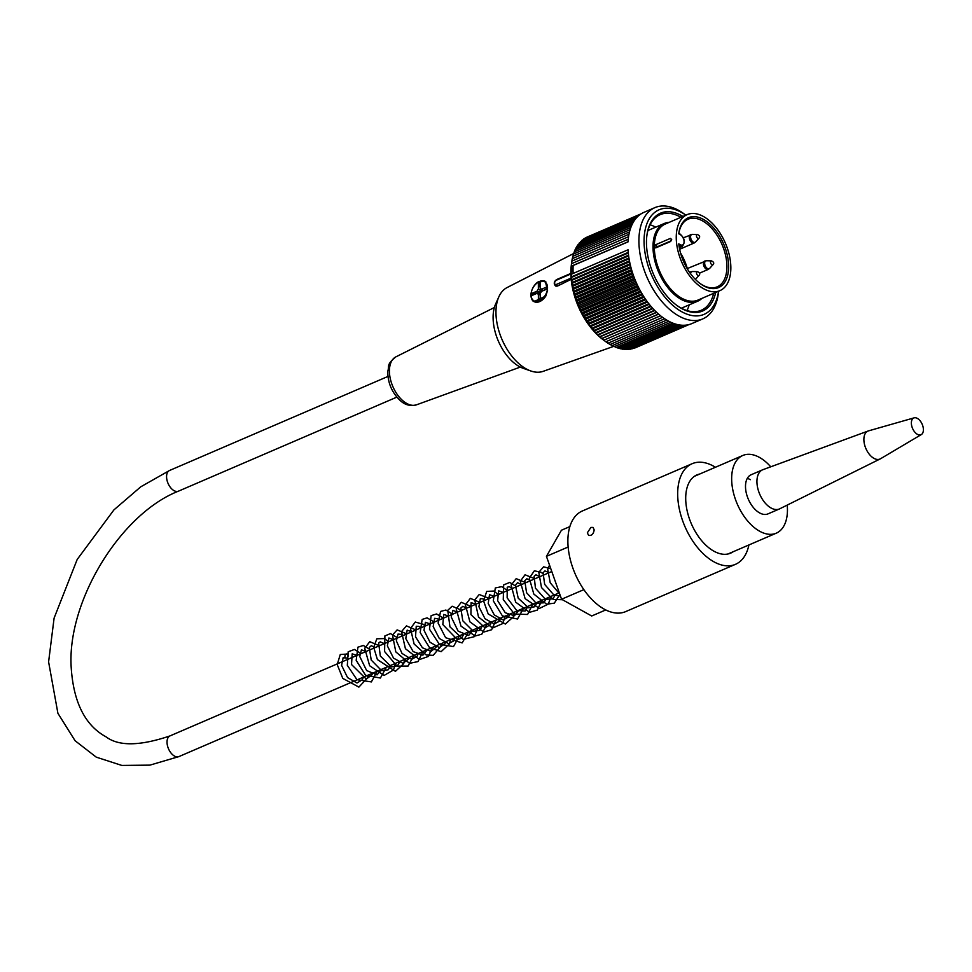 <?xml version="1.0" encoding="UTF-8"?>
<svg xmlns="http://www.w3.org/2000/svg" width="972" height="972" viewBox="0 0 972 972"><rect width="100%" height="100%" fill="white"/><g stroke="black" fill="none" stroke-linecap="round" stroke-linejoin="round"><path stroke-width="1.46" d="M787.223 505.088A42.294 24.312 -113.3 0 1 776.288 533.166A42.294 24.312 -113.3 0 1 737.226 503.933A42.294 24.312 -113.3 0 1 742.827 455.467A42.294 24.312 -113.3 0 1 759.484 457.423A42.294 24.312 -113.3 0 1 770.747 466.815M747.286 478.418A21.299 12.247 -113.3 0 1 750.372 479.682M779.41 508.964L767.977 513.884A21.299 12.247 -113.3 0 1 748.306 499.158A21.299 12.247 -113.3 0 1 751.125 474.749L762.57 469.828A21.299 12.247 66.7 0 0 759.74 494.238A21.299 12.247 66.7 0 0 779.41 508.964A21.299 12.247 66.7 0 0 779.763 508.793L880.182 458.93A15.212 8.748 66.7 0 0 880.511 458.76L921.335 434.569A9.125 5.249 66.7 0 0 923.4 429.709A9.125 5.249 66.7 0 0 923.157 427.364A9.125 5.249 66.7 0 0 920.63 421.483A9.125 5.249 66.7 0 0 914.13 417.851A9.125 5.249 66.7 0 0 912.562 428.433A9.125 5.249 66.7 0 0 921.335 434.569M701.893 298.404A42.294 24.312 -113.3 0 1 697.641 301.223A42.294 24.312 -113.3 0 1 658.579 271.99A42.294 24.312 -113.3 0 1 664.18 223.524A42.294 24.312 -113.3 0 1 669.149 222.369M655.699 247.909L654.29 246.9L655.687 244.725L670.328 238.432L671.676 239.416L670.34 241.615L655.699 247.909L654.29 246.9A41.383 23.79 -113.3 0 1 665.225 224.058L687.18 214.605A41.383 23.79 -113.3 0 1 715.744 227.169A41.383 23.79 -113.3 0 1 730.847 267.798A41.383 23.79 -113.3 0 1 719.924 290.64A41.383 23.79 -113.3 0 1 681.7 262.027A41.383 23.79 -113.3 0 1 687.18 214.605M671.482 240.339A1.823 1.045 66.7 0 0 670.328 238.432L671.676 239.416M719.924 290.64L697.957 300.093A41.383 23.79 -113.3 0 1 669.404 287.53A41.383 23.79 -113.3 0 1 654.29 246.9A1.823 0.899 -0.1 0 0 656.878 246.973L656.878 246.973A1.823 1.045 -113.3 0 1 656.817 247.435M678.748 233.79A38.042 21.858 -113.3 0 1 707.191 221.859A38.042 21.858 -113.3 0 1 728.393 271.152A38.042 21.858 -113.3 0 1 700.156 283.569A38.042 21.858 -113.3 0 1 678.76 243.875L680.279 244.713A5.783 3.329 66.7 0 0 684.081 241.797A5.783 3.329 66.7 0 0 680.254 234.629L678.748 233.79M699.755 283.265A36.827 21.165 66.7 0 0 717.202 286.837A36.827 21.165 66.7 0 0 722.074 244.652A36.827 21.165 66.7 0 0 688.079 219.198A36.827 21.165 66.7 0 0 678.833 233.353L679.938 233.96A1.215 0.802 -60.9 0 1 680.254 234.629M680.558 253.012A36.827 21.165 -113.3 0 1 687.313 268.539M680.959 217.291A52.038 29.913 66.7 0 0 660.097 214.678A52.038 29.913 66.7 0 0 646.793 236.257M689.16 304.868A52.038 29.913 -113.3 0 1 687.022 310.578M650.086 224.799A52.038 29.913 -113.3 0 1 655.699 227.169M676.439 305.099A52.038 29.913 66.7 0 0 701.262 310.262A52.038 29.913 66.7 0 0 713.703 293.313M718.587 291.211L718.357 293.192A60.556 34.81 -113.3 0 1 702.805 318.877A60.556 34.81 -113.3 0 1 661.021 300.506A60.556 34.81 -113.3 0 1 638.908 241.044A60.556 34.81 -113.3 0 1 654.897 207.631A60.556 34.81 -113.3 0 1 684.252 213.998L685.855 215.177A56.911 32.708 66.7 0 0 644.059 241.202A56.911 32.708 66.7 0 0 678.42 309.716A56.911 32.708 66.7 0 0 718.575 291.211M702.805 318.877L691.821 323.603A60.556 34.81 66.7 0 1 651.386 306.836A60.556 34.81 66.7 0 1 628.046 249.792L573.152 273.436A60.556 34.81 -113.3 0 1 573.03 269.414A60.556 34.81 -113.3 0 1 573.14 265.514L628.034 241.882A60.556 34.81 66.7 0 1 643.926 212.37L654.897 207.631M573.14 265.514L571.305 266.304A228.87 186.405 -123 0 0 571.074 269.074A226.391 18.055 -26.5 0 0 571.172 269.244A226.391 183.331 -127.5 0 0 571.038 271.455A226.391 26.718 -28.1 0 0 571.172 271.71A226.391 181.873 -132 0 0 571.074 273.897A228.87 35.709 -29.7 0 0 571.317 274.311L573.152 273.436M571.305 266.304A228.87 7.497 155.4 0 1 571.232 266.219A227.63 186.126 62.7 0 1 571.512 263.679A227.63 2.296 157.1 0 0 571.5 263.704A227.63 186.26 67.9 0 1 571.828 261.14L628.544 236.718M571.888 261.116A227.63 185.883 73.1 0 1 572.253 258.686L628.969 234.264M572.387 258.625A227.63 184.996 78.3 0 1 572.787 256.316L629.492 231.907M572.994 256.231A227.63 183.611 83.3 0 1 573.431 254.056L630.111 229.647M573.711 253.935A227.63 181.715 88.1 0 1 574.173 251.906L630.84 227.509M574.525 251.748A227.63 179.322 92.8 0 1 575.011 249.853L631.654 225.468M575.46 249.67A227.63 176.43 97.2 0 1 575.959 247.933L632.578 223.548M576.505 247.69A227.63 173.065 101.4 0 1 576.991 246.123L633.574 221.762M577.635 245.843A227.63 169.225 105.4 0 1 578.121 244.446L634.655 220.097M578.887 244.118A227.63 164.912 109.1 0 1 579.348 242.891L635.809 218.579M580.223 242.514A227.63 160.161 112.6 0 1 580.661 241.481L637.024 217.206M581.669 241.044A227.63 154.961 116 0 1 582.046 240.206L638.276 216.003M583.212 239.707A227.63 149.336 119.1 0 1 583.516 239.076L639.503 214.97M584.84 238.505A227.63 143.309 122 0 1 585.059 238.104L640.597 214.192M586.566 237.447A227.63 136.882 124.8 0 1 586.675 237.265L641.216 213.779M662.6 317.346L605.872 341.767A227.63 186.26 67.9 0 1 605.313 341.354L603.32 339.884A56.911 32.708 -113.3 0 1 571.281 265.465L571.5 263.691M635.348 347.806L688.929 324.599M687.641 324.891L631.849 348.912A227.63 146.201 12.8 0 1 631.29 348.754M686.171 325.122L630.05 349.288A227.63 152.045 15.8 0 1 629.285 349.033M684.495 325.268L628.191 349.507A227.63 157.464 19 0 1 627.232 349.167M682.709 325.28L626.284 349.568A227.63 162.458 22.4 0 1 625.166 349.118M680.85 325.146L624.34 349.47A227.63 167.002 26 0 1 623.064 348.924M678.918 324.879L622.372 349.227A227.63 171.096 29.9 0 1 620.95 348.559M676.949 324.454L620.355 348.814A227.63 174.717 33.9 0 1 618.812 348.049M674.945 323.87L618.313 348.255A227.63 177.852 38.3 0 1 616.661 347.368M672.916 323.154L616.26 347.551A227.63 180.513 42.8 0 1 614.511 346.542M670.862 322.279L614.195 346.676A227.63 182.663 47.5 0 1 612.348 345.57M668.797 321.258L612.105 345.668A227.63 184.328 52.5 0 1 610.222 344.465M666.731 320.092L610.027 344.513A227.63 185.482 57.5 0 1 608.12 343.225M664.654 318.792L607.95 343.213A227.63 186.126 62.7 0 1 606.042 341.865M605.313 341.354A227.63 186.26 67.9 0 1 603.806 340.224A227.63 2.296 -22.9 0 1 603.819 340.188A227.63 185.883 73.1 0 1 601.802 338.633A227.63 12.041 -21.2 0 1 601.777 338.487A227.63 184.996 78.3 0 1 599.833 336.907A227.63 21.761 -19.4 0 1 599.76 336.652A227.63 183.611 83.3 0 1 597.889 335.061A227.63 31.408 -17.7 0 1 597.78 334.708A227.63 181.715 88.1 0 1 595.97 333.104A227.63 40.97 -15.9 0 1 595.836 332.631A227.63 179.322 92.8 0 1 594.099 331.039A227.63 50.435 -14.1 0 1 593.928 330.456A227.63 176.43 97.2 0 1 592.264 328.864A227.63 59.742 -12.3 0 1 592.07 328.172A227.63 173.065 101.4 0 1 590.478 326.592A227.63 68.903 -10.4 0 1 590.259 325.79A227.63 169.225 105.4 0 1 588.753 324.235A227.63 77.857 -8.5 0 1 588.51 323.324A227.63 164.912 109.1 0 1 587.076 321.781A227.63 86.605 -6.5 0 1 586.821 320.76A227.63 160.161 112.6 0 1 585.46 319.253A227.63 95.122 -4.4 0 1 585.205 318.123A227.63 154.961 116 0 1 583.917 316.653A227.63 103.372 -2.3 0 1 583.65 315.426A227.63 149.336 119.1 0 1 582.447 313.992A227.63 111.343 -0.1 0 1 582.167 312.656A227.63 143.309 122 0 1 581.037 311.271A227.63 119.009 2.2 0 1 580.77 309.837A227.63 136.882 124.8 0 1 579.725 308.501A227.63 126.348 4.6 0 1 579.458 306.958A227.63 130.078 127.4 0 1 578.486 305.682A227.63 133.334 7.2 0 1 578.231 304.054A227.63 122.922 129.9 0 1 577.332 302.839A227.63 139.956 9.9 0 1 577.089 301.113A227.63 115.425 132.3 0 1 576.262 299.959A227.63 146.201 12.8 0 1 576.044 298.149A227.63 107.625 134.6 0 1 575.29 297.067A227.63 152.045 15.8 0 1 575.096 295.172A227.63 99.521 136.7 0 1 574.416 294.164A227.63 157.464 19 0 1 574.245 292.183A227.63 91.137 138.8 0 1 573.638 291.248A227.63 162.458 22.4 0 1 573.492 289.194A227.63 82.511 140.9 0 1 572.958 288.344A227.63 167.002 26 0 1 572.848 286.218A227.63 73.653 142.8 0 1 572.374 285.452A227.63 171.096 29.9 0 1 572.301 283.253A227.63 64.602 144.7 0 1 571.901 282.585A227.63 174.717 33.9 0 1 571.864 280.313A227.63 55.368 146.6 0 1 571.524 279.742A227.63 177.852 38.3 0 1 571.536 277.409A227.63 45.988 148.4 0 1 571.257 276.935A228.87 181.497 42.8 0 1 571.317 274.311M628.289 252.975L571.536 277.409M628.532 255.186L571.524 279.742M628.629 255.879L571.864 280.313M628.933 258.017L571.901 282.585M629.066 258.807L572.301 283.253M629.443 260.885L572.374 285.452M629.613 261.772L572.848 286.218M630.038 263.764L572.958 288.344M630.269 264.749L573.492 289.194M630.731 266.668L573.638 291.248M631.01 267.737L574.245 292.183M631.533 269.572L574.416 294.164M631.873 270.726L575.096 295.172M632.42 272.476L575.29 297.067M632.821 273.703L576.044 298.149M633.392 275.368L576.262 299.959M633.866 276.668L577.089 301.113M634.461 278.235L577.332 302.839M635.008 279.608L578.231 304.054M635.615 281.09L578.486 305.682M636.235 282.512L579.458 306.958M636.854 283.897L579.725 308.501M637.547 285.391L580.77 309.837M638.179 286.667L581.037 311.271M638.944 288.21L582.167 312.656M639.564 289.401L582.447 313.992M640.427 290.98L583.65 315.426M641.034 292.062L583.917 316.653M641.97 293.678L585.205 318.123M642.565 294.674L585.46 319.253M643.598 296.314L586.821 320.76M644.169 297.201L587.076 321.781M645.274 298.878L588.51 323.324M645.821 299.655L588.753 324.235M647.024 301.344L590.259 325.79M647.534 302.025L590.478 326.592M648.834 303.726L592.07 328.172M649.296 304.309L592.264 328.864M650.681 306.01L593.928 330.456M651.094 306.496L594.099 331.039M652.589 308.197L595.836 332.631M652.941 308.574L595.97 333.104M654.533 310.262L597.78 334.708M654.812 310.554L597.889 335.061M656.513 312.219L599.76 336.652M656.708 312.413L599.833 336.907M658.518 314.053L601.777 338.487M658.639 314.163L601.802 338.633M660.547 315.766L603.819 340.188L660.571 315.791M688.698 324.66L633.586 348.389M571.512 263.679L628.24 239.246M715.659 292.475A53.253 30.606 -113.3 0 1 676.84 305.402A53.253 30.606 -113.3 0 1 646.465 242.55A53.253 30.606 -113.3 0 1 646.854 235.759A53.253 30.606 -113.3 0 1 682.915 216.452M628.034 241.761L571.232 266.219M628.24 252.392L571.257 276.935M571.172 271.71L573.043 270.909M573.043 270.593L571.038 271.455M573.03 268.442L571.172 269.244M573.128 273.01L571.074 273.897M573.043 268.223L571.074 269.074M613.66 346.36L543.202 371.328A45.648 26.232 -113.3 0 1 530.785 370.964A45.648 26.232 -113.3 0 1 496.024 314.794A45.648 26.232 -113.3 0 1 498.855 296.812A45.648 26.232 -113.3 0 1 507.117 287.542L573.82 253.437M530.785 370.964L523.276 368.339A39.56 22.733 -113.3 0 1 498.308 340.99A39.56 22.733 -113.3 0 1 495.611 304.066L498.855 296.812M570.88 273.958L556.434 280.179A1.215 0.705 -113.3 0 1 556.749 279.511L570.734 273.484M557.478 286.06L557.248 285.938A3.657 2.394 119.1 0 1 555.462 285.938L557.478 286.06L571.196 279.304M545.827 296.01A11.567 7.582 119.1 0 1 534.065 301.599L545.827 296.01L547.576 290.288L545.304 281.382A11.567 7.582 119.1 0 1 545.802 281.698M533.057 295.014L533.057 293.969L537.856 292.803L537.856 293.605M540.189 287.846L539.448 283.775L540.189 283.46M544.721 289.996L546.604 288.465M539.752 299.57L540.213 297.529M539.776 294.868A3.038 1.993 119.1 0 1 539.837 291.855A3.038 1.993 119.1 0 1 542.255 289.79M541.21 289L540.201 288.441A3.038 1.993 119.1 0 1 540.76 288.611A3.038 1.993 119.1 0 1 541.38 289.304L546.604 287.056L546.604 289.182L541.38 291.43A3.038 1.993 119.1 0 1 540.201 293.313L540.213 299.364L538.391 300.154L538.379 294.091A3.038 1.993 119.1 0 1 537.808 293.933A3.038 1.993 119.1 0 1 537.188 293.228L539.193 294.346A3.038 1.993 119.1 0 1 539.193 292.232L537.188 291.114A3.038 1.993 119.1 0 1 538.367 289.231L540.371 290.349A3.038 1.993 119.1 0 1 541.854 289.571M540.213 295.111L538.379 294.091M541.38 289.304L543.384 290.421A3.038 1.993 119.1 0 1 543.433 290.543M537.188 293.228L531.963 295.488L531.963 293.362L533.057 293.969M537.856 292.803L539.193 292.232M531.963 293.362L537.188 291.114M543.384 290.421L544.721 289.85M539.448 283.775L538.354 283.168L540.189 282.378L540.201 288.441M540.371 288.793L540.371 290.349M538.354 283.168L538.367 289.231M914.13 417.851L868.506 430.875A15.212 8.748 66.7 0 0 868.154 430.997L762.923 469.683A21.299 12.247 66.7 0 0 762.57 469.828M868.154 430.997A15.212 8.748 66.7 0 0 865.882 448.529A15.212 8.748 66.7 0 0 880.182 458.93M348.134 655.322A2.126 1.543 109 0 1 345.716 657.983A2.126 1.543 109 0 1 347.32 654.047A2.126 1.543 109 0 1 348.134 655.322M590.879 527.444L593.054 527.407L594.184 529.874C593.515 534.029 591.656 535.864 588.607 535.378L587.331 532.826L590.879 527.444M733.216 551.707A42.61 24.482 -113.3 0 1 730.652 553.141A42.61 24.482 -113.3 0 1 703.436 542.716A42.61 24.482 -113.3 0 1 685.953 503.35A42.61 24.482 -113.3 0 1 696.96 474.883A42.61 24.482 -113.3 0 1 699.767 474.008M748.902 544.952A54.772 31.481 -113.3 0 1 735.464 564.331L625.676 611.607A54.772 31.481 -113.3 0 1 587.89 594.986A54.772 31.481 -113.3 0 1 567.879 541.197A54.772 31.481 -113.3 0 1 582.35 510.98L692.149 463.705A54.772 31.481 -113.3 0 1 715.453 467.253M568.146 547.005L546.434 556.349L561.439 530.226L569.871 526.593M583.856 589.639L561.561 599.238L546.434 556.349M605.75 609.942L591.693 615.993L561.561 599.238M735.464 564.331A54.772 31.481 -113.3 0 1 697.677 547.71A54.772 31.481 -113.3 0 1 677.678 493.922A54.772 31.481 -113.3 0 1 692.149 463.705M387.95 376.443L169.541 470.484A11.263 6.476 66.7 0 0 166.564 476.693A11.263 6.476 66.7 0 0 170.683 487.75A11.263 6.476 66.7 0 0 178.447 491.164L396.855 397.123M169.541 470.484L140.794 486.79L113.943 509.875L77.189 559.459L54.104 618.095L48.6 661.871L57.907 713.302L75.087 740.737L96.264 757.152L121.816 765.426L149.919 765.134L178.909 756.593A11.263 6.476 -113.3 0 1 171.145 753.178A11.263 6.476 -113.3 0 1 167.026 742.122A11.263 6.476 -113.3 0 1 170.003 735.901C140.017 746.071 118.718 746.387 106.094 736.873C85.159 725.489 73.532 702.428 71.211 667.691C66.764 601.704 120.37 513.896 178.447 491.164M679.331 247.702L682.125 246.499A6.998 4.022 -113.3 0 1 679.367 246.171L679.088 246.293M680.279 244.713A1.215 0.802 119.1 0 1 679.367 246.171L679.039 245.989M671.251 240.789L656.878 246.973A1.823 1.045 -113.3 0 0 655.687 244.725M699.463 273.181L708.175 269.438A4.532 2.6 -113.3 0 1 705.04 268.053A4.532 2.6 -113.3 0 1 703.388 263.606A4.532 2.6 -113.3 0 1 704.591 261.103A4.532 2.6 -113.3 0 1 705.538 261.006M711.395 260.873C713.8 261.942 714.347 263.193 713.011 264.651A2.126 1.227 -113.3 0 1 711.455 264.384A2.126 1.227 -113.3 0 1 710.508 262.1A2.126 1.227 -113.3 0 1 711.395 260.873L706.413 260.751A4.277 2.454 66.7 0 0 704.651 263.23A4.277 2.454 66.7 0 0 706.547 267.798A4.277 2.454 66.7 0 0 709.694 268.345L708.175 269.438M696.426 235.71A2.126 1.227 -113.3 0 1 697.301 234.483C699.719 235.54 700.265 236.804 698.929 238.262A2.126 1.227 -113.3 0 1 697.374 237.982A2.126 1.227 -113.3 0 1 696.426 235.71M697.301 234.483L692.331 234.361A4.277 2.454 66.7 0 0 690.57 236.84A4.277 2.454 66.7 0 0 692.465 241.408A4.277 2.454 66.7 0 0 695.6 241.955L694.093 243.036A4.532 2.6 -113.3 0 1 690.958 241.664A4.532 2.6 -113.3 0 1 689.306 237.217A4.532 2.6 -113.3 0 1 690.509 234.714A4.532 2.6 -113.3 0 1 691.457 234.617M696.499 272.877A2.126 1.227 -113.3 0 1 697.374 271.638C699.791 272.707 700.326 273.958 699.002 275.416A2.126 1.227 -113.3 0 1 697.434 275.149A2.126 1.227 -113.3 0 1 696.499 272.877M697.374 271.638L692.404 271.516A4.277 2.454 66.7 0 0 690.642 273.825M689.768 272.61A4.532 2.6 -113.3 0 1 690.57 271.868A4.532 2.6 -113.3 0 1 691.517 271.771M562.278 283.763L557.248 285.938A1.215 0.705 66.7 0 1 556.434 284.419L571.086 278.114M556.434 280.179A2.43 1.592 -60.9 0 0 554.611 283.083A2.43 1.592 -60.9 0 0 556.434 284.419M531.052 294.82A10.959 7.193 -60.9 0 0 543.421 297.772A10.959 7.193 -60.9 0 0 543.384 281.224A10.959 7.193 -60.9 0 0 531.052 294.82M536.58 283.399A11.567 7.582 119.1 0 1 545.304 281.382L538.622 281.771C537.868 281.783 531.708 285.853 530.846 295.038C531.49 299.194 532.559 301.381 534.065 301.599A11.567 7.582 119.1 0 1 530.991 295.233A11.567 7.582 119.1 0 1 531.174 293.119M494.371 307.517L395.871 356.87A26.11 15.005 66.7 0 0 392.858 386.577A26.11 15.005 66.7 0 0 416.514 404.814L520.324 367.076M742.827 455.467L694.397 476.316M776.288 533.166L727.858 554.028M551.78 571.524L170.003 735.901M559.289 592.811L178.909 756.593M681.408 308.209L697.641 301.223M647.947 230.51L664.18 223.524M682.125 246.499C685.539 242.368 684.81 238.189 679.938 233.96M687.192 268.6L706.413 260.751M713.011 264.651L709.694 268.345M698.929 238.262L695.6 241.955M692.331 234.361L683.316 237.812M679.635 249.269L694.093 243.036M699.002 275.416L695.673 279.11M692.404 271.516L689.561 272.306M556.749 279.511C553.955 281.455 553.53 283.605 555.462 285.938M395.871 356.87C385.933 364.925 389.48 366.092 387.792 371.365C387.743 382.992 391.983 392.797 400.5 400.78C405.081 404.996 410.415 406.345 416.514 404.814M923.157 427.364A15.212 15.212 0 0 0 920.63 421.471M345.716 657.983L343.14 657.716L341.585 665.334L347.575 677.606L357.003 683L362.337 679.72L363.382 677.168M356.906 655.432L352.192 653.828L351.524 664.532L366.25 679.063L371.863 674.981L372.519 673.232M366.055 651.495L361.426 649.843L359.737 656.477L366.638 670.546L377.063 674.872L381.668 669.283M375.18 647.559L371.304 645.712L369.324 647.461L371.195 660.024L381.583 670.619L388.229 669.805L390.817 665.346M384.365 643.61L380.173 641.848L378.667 643.063L380.307 656.027L391.424 666.901L397.499 665.771L399.966 661.41M393.49 639.673L388.885 637.997L387.366 645.87L393.538 658.141L402.943 663.305L408.568 659.04L409.127 657.461M402.651 635.737L400.464 634.279L398.01 634.096L396.357 640.876L402.007 653.427L411.63 659.356L417.073 656.343L418.276 653.524M411.8 631.8L407.159 630.148L405.774 638.543L413.161 651.592L422.893 655.152L427.425 649.588M420.937 627.863L418.798 626.405L416.235 626.247L415.518 636.806L422.431 647.789L431.058 651.434L435.93 647.425L436.574 645.651M430.098 623.915L425.408 622.299L423.986 630.208L430.013 642.261L439.271 647.559L444.897 643.853L445.735 641.702M439.247 619.978L437.364 618.666L434.606 618.338L433.184 626.551L439.295 638.458L448.469 643.598L453.28 641.18L454.847 637.778M448.396 616.041L443.694 614.426L442.831 624.559L457.387 639.661L461.506 638.227L464.021 633.829M457.545 612.093L452.928 610.44L451.215 616.965L458.164 631.18L468.662 635.445L473.17 629.892M466.669 608.168L462.818 606.309L460.837 608.035L462.757 620.756L473.315 631.302L479.84 630.318L482.306 625.956M475.843 604.22L471.092 602.64L470.922 614.62L485.016 627.851L490.386 624.632L491.468 622.007M484.979 600.283L482.877 598.874L480.338 598.618L478.917 606.735L485.028 618.739L494.262 623.903L499.049 621.424L500.616 618.071M494.116 596.346L489.511 594.694L488.199 603.442L494.274 614.912L503.18 619.966L508.599 616.892L509.765 614.134M503.302 592.398L498.575 590.83L497.652 600.672L505.258 612.749L514.407 615.75L518.914 610.197M512.426 588.461L509.219 586.663L507.238 587.234L507.141 597.841L516.679 610.477L525.123 610.999L528.063 606.249M521.575 584.524L517.493 582.702L515.427 585.29L518.197 598.157L528.489 607.755L534.649 606.759L537.212 602.312M530.724 580.588L526.812 578.753L524.771 580.721L526.557 592.689L536.216 603.272L543.822 602.798L546.361 598.375M539.873 576.651L535.912 574.817L534.138 576.25L535.451 588.182L545.389 599.323L552.995 598.861L555.498 594.439M549.034 572.702L544.94 570.892L543.093 572.787L544.672 584.391L553.943 595.095L560.407 595.958M551.768 571.463L556.64 585.302M347.32 654.034L340.273 654.508L337.199 664.581L342.788 678.395L358.887 687.107L367.61 677.739L368.06 675.151M361.098 653.621L354.416 649.454L348.17 651.799L347.32 665.322L356.991 679.732L371.377 681.919L377.197 671.215M370.247 649.685L363.346 645.469L357.927 647.182L356.177 660.353L365.606 675.358L380.392 678.031L386.358 667.266M379.372 645.76L369.761 641.678L364.719 648.275L369.652 665.771L384.11 675.431L393.502 669.963L395.495 663.329M388.545 641.812L384.572 638.592L376.82 638.786L373.698 647.352L377.415 659.587L395.422 671.348L403.72 663.657L404.656 659.393M397.694 637.863L390.452 633.598L384.888 635.919L384.596 651.544L397.062 666.148L408.082 666.075L413.805 655.456M406.843 633.926L397.147 629.88L392.481 635.008L395.811 651.896L409.455 663.341L417.996 661.604L422.954 651.507M415.992 629.99L406.466 625.883L401.509 631.569L405.421 648.713L419.43 659.563L428.531 656.392L432.09 647.571M425.141 626.053L423.318 624.303L415.275 622.044L410.488 628.471L414.096 643.986L426.246 655.007L433.184 655.347L440.741 646.465L441.264 643.622M434.29 622.104L427.097 617.852L422.164 619.419L420.159 632.529L429.575 647.717L441.13 651.665L449.55 643.78L450.413 639.685M443.439 618.168L436.586 613.964L431.143 615.64L429.466 629.176L439.368 644.29L453.487 646.587L459.525 635.761M452.588 614.231L445.869 610.039L440.583 611.437L438.105 623.076L445.613 637.705L462.137 642.905L468.711 631.812M461.749 610.295L452.126 606.212L447.752 610.331L449.939 626.831L463.146 639.382L474.287 636.684L477.847 627.876M470.873 606.358L461.25 602.276L456.22 608.885L460.971 626.102L475.114 636.004L481.833 634.181L486.996 623.939M480.034 602.421L470.339 598.363L465.406 604.839L469.901 621.837L483.825 632.031L491.589 629.759L496.145 619.99M489.195 598.473L479.22 594.487L474.737 599.931L478.54 617.086L492.537 628.021L502.767 623.55L505.294 616.054M498.32 594.536L493.788 591.049L486.741 591.401L483.509 600.72L488.175 613.915L505.343 624.048L513.337 616.868L514.443 612.117M507.493 590.587L501.71 586.638L495.319 587.951L493.302 600.817L502.378 615.871L517.505 619.018L523.592 608.18M516.63 586.651L509.741 582.435L503.654 584.901L503.265 599.578L514.443 614.085L527.602 614.462L532.741 604.232M525.779 582.714L516.205 578.632L511.126 585.083L515.634 602.118L529.533 612.324L537.322 610.088L541.89 600.295M534.928 578.777L525.038 574.78L520.263 581.292L525.087 598.618L539.387 608.448L548.354 604.074L551.039 596.358M544.089 574.841L541.343 572.399L534.369 570.783L529.303 578.17L533.835 594.086L546.58 604.195L554.295 603.175L559.872 594.451M550.772 568.656L543.567 566.834L538.804 572.301L541.489 587.562L553.238 599.469L562.436 599.724M549.508 565.072L547.722 569.41L550.213 582.763L559.75 594.099"/></g></svg>

